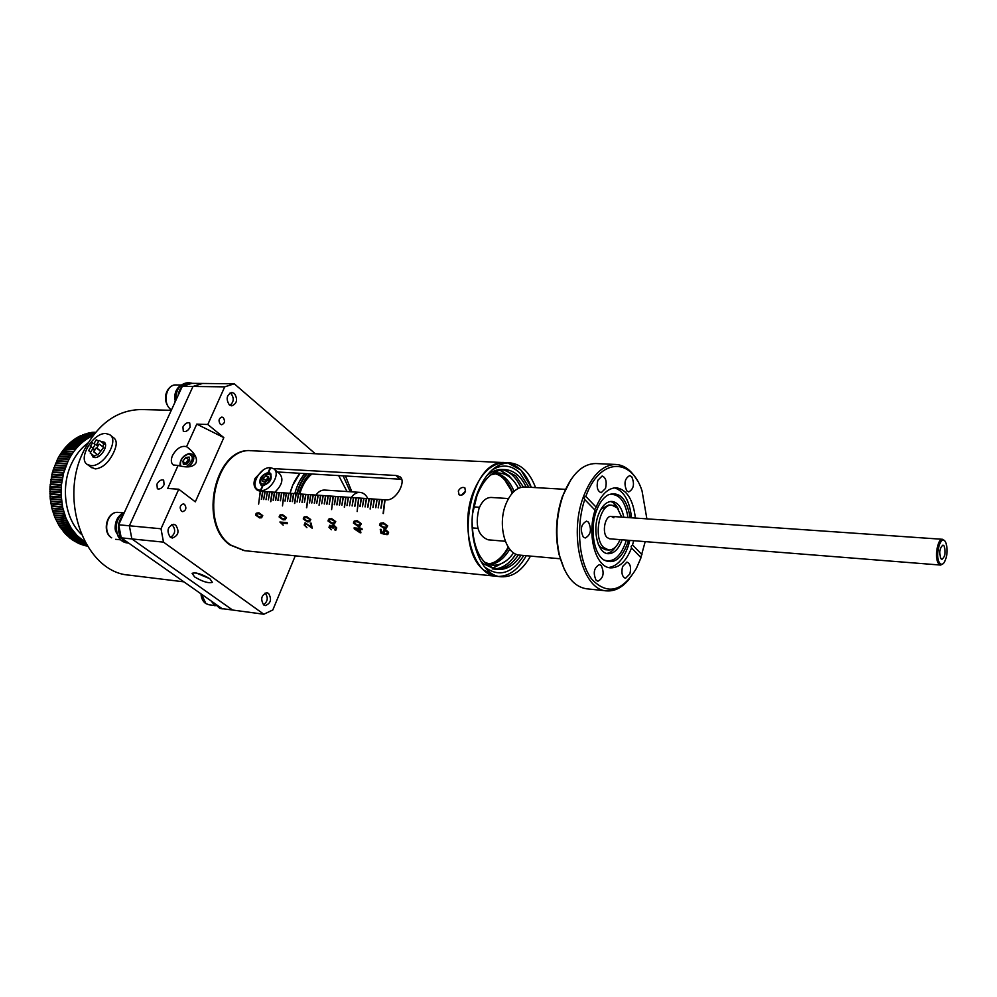 <?xml version="1.0" encoding="UTF-8"?>
<svg xmlns="http://www.w3.org/2000/svg" width="997" height="997" viewBox="0 0 997 997"><rect width="100%" height="100%" fill="white"/><g stroke="black" fill="none" stroke-linecap="round" stroke-linejoin="round"><path stroke-width="1.5" d="M496.469 473.164C504.021 475.183 509.891 481.239 514.053 491.347M509.754 549.222C504.146 558.594 497.453 563.729 489.677 564.614M641.059 556.65L645.196 541.62M629.593 578.659C622.552 587.407 614.912 591.47 606.675 590.872C582.784 590.523 568.502 536.112 583.27 497.167C591.557 475.619 602.437 464.714 615.922 464.465C624.197 465.026 631.188 470.185 636.909 479.931M646.879 518.851L642.043 490.91C631.238 456.838 599.359 458.084 585.825 496.456L583.768 497.366L584.74 499.534C575.506 526.977 579.02 563.33 592.193 579.693C607.709 595.334 622.427 591.57 636.385 568.39L641.009 557.697L631.537 547.901C626.266 561.299 619.287 567.941 610.588 567.866C595.732 567.654 586.635 534.866 595.084 510.227L584.74 499.534M564.339 569.374L558.993 554.32C554.806 534.953 555.927 515.711 562.358 496.581L570.994 479.47M615.922 464.465L595.757 463.543C582.933 463.68 572.34 473.513 563.978 493.041L562.894 495.92C556.301 515.536 555.142 535.277 559.442 555.13C564.875 575.643 573.936 586.872 586.61 588.803L606.675 590.872M622.14 539.801C618.726 549.073 614.052 553.709 608.158 553.709C598.125 553.634 592.243 531.202 598.25 515.125C601.69 506.052 606.263 501.491 611.971 501.429C617.841 502.264 621.779 507.548 623.81 517.256M606.637 553.435C610.002 552.999 613.03 550.78 615.722 546.755M508.482 498.562L491.209 497.453C486.087 497.466 482.012 501.142 479.009 508.482C474.921 525.357 477.949 535.8 488.119 539.813L505.317 541.271M512.184 493.253C509.193 484.866 504.893 478.884 499.298 475.32M512.67 492.73L503.51 478.037M520.808 487.421C516.247 477.488 510.103 471.581 502.376 469.699M526.167 487.072C520.945 476.167 513.941 470.347 505.18 469.612C493.44 469.737 484.056 478.336 477.027 495.384L472.678 513.343M531.301 487.371C525.93 473.126 518.016 464.963 507.573 462.87L520.945 470.123L531.301 487.371M501.341 576.764L244.739 550.693L230.868 545.11C198.191 523.737 216.013 446.17 252.042 450.769L505.354 462.658C492.044 462.832 481.389 472.59 473.376 491.932C459.131 526.827 473.475 575.792 497.042 576.328L483.944 570.259C453.099 546.53 471.232 457.673 505.354 462.658L509.666 462.857C496.369 463.032 485.726 472.815 477.725 492.206C463.493 527.176 477.8 576.241 501.341 576.764C512.757 577.3 522.465 570.409 530.491 556.089M535.563 487.62C529.719 472.204 521.082 463.954 509.666 462.857M565.548 489.353L524.721 486.985C516.758 487.047 510.402 492.954 505.653 504.694C497.316 525.606 505.716 554.893 519.749 555.117L560.401 558.794M628.446 540.299L627.449 543.614C621.268 559.379 613.354 564.788 603.708 559.853C593.689 553.547 589.8 528.896 596.243 511.361C599.272 502.987 603.347 497.453 608.469 494.736C619.71 491.222 626.926 498.874 630.129 517.692M626.303 540.125L625.393 543.128C619.997 557.261 612.868 562.906 604.032 560.065M614.538 487.845C623.972 490.935 629.643 500.918 631.55 517.792M629.867 540.411L628.235 546.119C623.524 559.217 616.993 566.346 608.644 567.517M631.687 476.653L629.68 475.594C624.633 478.572 623.686 483.657 626.801 490.885L628.771 491.907C633.805 488.979 634.777 483.894 631.687 476.653M642.704 518.565L640.448 518.415M622.577 566.52C621.143 572.901 622.116 576.827 625.505 578.322L629.892 573.886C631.325 567.505 630.341 563.579 626.939 562.096L622.577 566.52M601.241 565.511L599.434 564.614C593.938 567.679 592.841 572.926 596.156 580.354L597.913 581.226C603.422 578.198 604.531 572.963 601.241 565.511M588.504 522.154L586.51 521.144C580.989 524.235 579.918 529.532 583.307 537.047L585.251 538.006C590.785 534.965 591.869 529.681 588.504 522.154M597.839 480.28C596.331 487.035 597.44 491.185 601.191 492.73L605.515 488.455C607.023 481.701 605.902 477.563 602.138 476.018L597.839 480.28M585.825 496.456L596.144 507.161L594.648 509.729M642.006 554.731L632.534 544.91L631.113 546.344L631.537 547.901M518.39 488.343C513.555 478.809 507.211 473.712 499.36 473.052L490.773 474.859M608.88 494.537C618.863 493.154 625.231 500.818 627.973 517.555M492.792 562.906C498.861 560.202 503.996 554.918 508.196 547.054M484.305 562.096L492.63 565.162C500.457 565.623 507.448 561.51 513.605 552.837M596.144 507.161C601.415 494.313 608.17 487.857 616.433 487.795C626.889 489.614 633.195 499.709 635.363 518.066M633.681 540.71L632.534 544.91M499.148 576.428C509.791 575.905 518.814 569 526.229 555.703C518.814 569 509.791 575.905 499.148 576.428M472.08 521.356C472.89 549.596 481.501 565.623 497.889 569.424C506.626 569.935 514.365 565.199 521.107 555.242M495.011 568.913C502.937 568.19 509.891 563.255 515.86 554.095M618.489 509.442C616.408 505.055 613.753 502.413 610.488 501.479M615.498 506.426L614.277 504.918L613.342 505.417M294.825 493.615C296.894 485.601 300.234 478.909 304.833 473.55M306.752 473.662C302.153 479.034 298.813 485.726 296.745 493.752M351.879 491.845L345.436 475.893M307.238 473.687C302.639 479.058 299.299 485.763 297.231 493.789M315.962 495.073C318.454 491.608 321.346 489.938 324.648 490.063L359.992 492.381C356.702 492.269 353.823 493.976 351.355 497.503M367.893 498.637C365.936 494.786 363.307 492.692 359.992 492.381M300.047 473.276C295.436 478.622 292.109 485.29 290.04 493.291L292.719 485.252L300.047 473.276M298.888 493.901C301.131 485.639 304.733 478.946 309.706 473.837M343.08 475.756L350.246 491.745M299.748 493.964C302.265 485.265 306.328 478.597 311.924 473.961M338.619 475.494L347.018 491.521M939.623 562.956C941.106 564.888 942.676 564.688 944.321 562.358C947.462 555.927 947.948 549.297 945.779 542.493L945.268 541.583C940.557 533.819 934.563 556.351 939.623 562.956M943.062 563.766L940.632 565.075L938.588 563.654C934.251 558.22 937.492 538.293 942.514 539.29L944.633 540.773M944.109 545.957L942.963 545.147C939.673 547.839 938.95 552.313 940.794 558.557L941.928 559.342C945.218 556.675 945.954 552.213 944.109 545.957M613.878 517.73L611.261 516.396C605.092 515.399 601.665 532.66 607.086 537.52L609.628 538.804L940.632 565.075M621.717 517.119L617.255 507.909L611.934 505.18L608.768 504.981L600.892 509.305M598.3 544.287L600.506 547.203L605.503 549.733L608.656 549.995C613.292 550.057 617.093 546.605 620.059 539.626M611.934 505.18C599.608 503.211 592.766 537.869 603.671 547.478L608.656 549.995M268.604 472.541L270.685 467.705L273.564 468.677C281.254 473.052 270.586 491.496 260.878 490.549L262.971 485.664C270.349 482.922 272.742 478.722 270.15 473.089L268.143 472.516C260.765 475.282 258.385 479.47 261.002 485.103L262.859 485.925M260.878 490.549L257.662 489.564L259.644 491.16M274.86 492.244C282.313 484.903 283.833 478.672 279.434 473.538L274.337 469.313M270.573 467.967L270.212 467.668C260.491 466.845 249.935 485.19 257.662 489.564M270.212 467.668L268.143 472.516M262.498 485.639L260.404 490.512M523.799 555.491C511.972 573.636 499.073 577.537 485.065 567.218L484.38 566.583M491.521 470.422C501.678 463.854 511.125 464.727 519.873 473.027L528.859 487.221M523.363 486.985L515.885 475.93L503.809 469.599M505.18 469.612L502.314 469.462C496.917 469.251 491.72 471.332 486.71 475.706M480.404 560.65L483.383 563.741L495.035 569.15M458.308 490.998L459.069 494.786C461.623 495.821 463.755 494.699 465.462 491.446L464.864 487.82C462.334 486.798 460.153 487.857 458.308 490.998M260.479 491.409L257.288 490.2C253.923 487.545 253.163 483.62 255.008 478.423L262.984 470.235M511.635 478.772L508.806 475.557L500.22 470.073M401.741 479.308L277.552 471.98M465.562 491.16L462.072 494.512M499.896 470.148L508.744 475.706L510.95 478.149M386.524 533.657L387.783 532.286L385.54 530.429L384.057 531.949L385.216 534.417L380.979 533.308L380.256 529.345L381.178 529.419L381.726 532.535L383.77 533.071L383.172 531.588L384.256 529.494L385.328 529.382L388.618 532.348L387.808 534.492L386.848 534.679L386.524 533.657L386.873 534.666L387.808 534.492M379.508 525.182L380.181 523.363L383.359 522.777L387.683 525.855L386.325 528.074L383.92 528.223L379.508 525.182L381.116 522.914M360.902 532.784L360.004 532.722L360.902 532.809L360.204 529.419L362.123 529.581L361.936 528.56L360.017 528.398L359.83 527.251L358.92 527.176L359.107 528.323L354.085 527.899L354.259 528.859L354.109 527.899M360.004 532.722L354.259 528.859L360.017 532.71M360.229 525.843L357.736 526.042L353.437 523.039L354.06 521.244L357.15 520.671L361.375 523.712L360.042 525.905L357.711 526.055L353.412 523.051L354.994 520.795M334.755 529.22L335.914 527.849L334.032 526.092L333.098 528.236L330.194 526.229L329.733 527.326L331.316 529.768L328.96 527.288L329.833 525.245L332.238 526.391L333.858 525.07L336.712 527.924L335.914 530.043L335.079 530.217L334.755 529.22M328.001 520.97L328.611 519.2L331.627 518.627L335.752 521.618L334.444 523.799L332.2 523.936L328.001 520.97L329.571 518.739M312.198 528.223L305.967 523.712L312.198 528.236L311.189 523.176L310.329 523.113L311.027 526.827L310.354 523.113M305.418 523.799L304.945 525.083L306.914 527.662L304.172 524.983L305.107 522.802L311.027 526.827M303.238 518.951L303.836 517.194L306.764 516.62L310.79 519.574L309.506 521.743L307.35 521.867L303.238 518.951L304.795 516.733M287.335 523.612L281.653 523.126L283.185 525.157L279.883 522.017L287.148 522.627L287.335 523.612L281.677 523.113M279.11 516.969L279.683 515.237L282.537 514.676L286.475 517.593L285.204 519.736L283.136 519.848L279.11 516.969L280.656 514.776M261.688 517.717L259.544 517.879L255.618 515.05L256.142 513.343L258.921 512.782L262.772 515.648L261.526 517.779L259.532 517.892L255.593 515.05L257.114 512.869M260.267 491.247L258.634 504.096M273.477 468.615L395.996 475.482L399.797 476.653C406.838 480.517 396.594 500.818 386.263 499.896L385.066 499.809L383.371 513.53L384.792 499.796L382.412 499.634L381.103 508.096L382.138 499.609L379.757 499.447L378.187 507.884L379.496 499.435L377.115 499.273L375.819 507.71L376.854 499.248L374.486 499.086L372.915 507.498L374.224 499.073L371.856 498.911L370.124 509.043L371.594 498.886L369.239 498.724L367.93 507.137L368.977 498.712L366.622 498.55L365.064 506.925L366.36 498.525L364.017 498.375L362.459 506.738L363.755 498.35L361.425 498.188L360.116 506.563L361.163 498.176L358.833 498.014L357.15 511.548L358.571 497.989L356.241 497.839L354.944 506.189L355.979 497.815L353.661 497.653L352.103 505.978L353.412 497.64L351.094 497.478L349.536 505.791L350.832 497.466L348.526 497.304L346.968 505.604L348.277 497.291L345.971 497.129L344.513 507.149L345.71 497.117L343.417 496.955L341.859 505.23L343.167 496.942L340.874 496.78L339.578 505.068L340.625 496.768L338.332 496.606L337.036 504.881L338.083 496.593L335.802 496.431L334.506 504.694L335.553 496.419L333.285 496.257L331.615 509.617L333.023 496.244L330.767 496.082L329.209 504.308L330.505 496.07L328.25 495.92L326.954 504.146L328.001 495.895L325.745 495.746L324.449 503.959L325.496 495.721L323.252 495.571L321.707 503.759L323.003 495.559L320.76 495.397L319.052 505.267L320.511 495.384L318.267 495.235L316.722 503.398L318.018 495.21L315.787 495.06L314.491 503.236L315.538 495.048L313.32 494.886L311.774 503.036L313.07 494.873L310.852 494.724L309.556 502.874L310.603 494.699L308.397 494.549L306.74 507.735L308.148 494.537L305.942 494.387L304.397 502.5L305.693 494.362L303.487 494.213L302.203 502.338L303.25 494.2L301.057 494.051L299.511 502.139L300.807 494.026L298.614 493.876L297.081 501.965L298.377 493.864L296.184 493.714L294.738 503.473L295.947 493.702L293.766 493.552L292.482 501.628L293.529 493.527L291.348 493.378L290.065 501.454L291.112 493.365L288.943 493.216L287.41 501.254L288.706 493.203L286.538 493.054L285.005 501.08L286.301 493.029L284.145 492.892L282.487 505.903L283.908 492.867L281.752 492.717L280.469 500.743L281.515 492.705L279.372 492.555L278.076 500.569L279.123 492.543L276.992 492.393L275.695 500.407L276.755 492.381L274.611 492.231L273.328 500.232L274.374 492.219L272.243 492.069L270.81 501.703L272.007 492.057L269.888 491.907L268.367 499.871L269.651 491.895L267.532 491.745L266.012 499.696L267.296 491.733L265.19 491.583L263.669 499.522L264.953 491.571L262.847 491.421L261.563 499.372L262.61 491.409L260.504 491.259L259.332 498.176M504.756 561.822L492.63 568.103M492.929 568.228L505.516 561.299M496.419 569.225C504.694 569.1 511.997 564.327 518.328 554.905M263.694 499.522L265.177 491.596M280.244 500.731L281.752 492.742M282.5 505.89L283.908 492.867M287.435 501.254L288.943 493.228M289.84 501.429L291.348 493.403M301.979 502.314L303.487 494.225M304.421 502.5L305.942 494.4M309.332 502.849L310.852 494.736M314.267 503.211L315.787 495.073M319.077 505.267L320.747 495.409M321.719 503.759L323.24 495.584M326.729 504.121L328.25 495.933M329.234 504.308L330.755 496.107M331.615 509.604L333.023 496.244M334.282 504.669L335.802 496.444M341.884 505.23L343.417 496.967M344.277 507.124L345.971 497.142M346.993 505.604L348.526 497.316M352.128 505.978L353.661 497.677M354.708 506.164L356.241 497.852M357.15 511.536L358.571 497.989M359.88 506.538L361.413 498.201M362.472 506.738L364.017 498.388M372.94 507.498L374.486 499.098M375.57 507.685L377.115 499.285M380.854 508.071L382.399 499.647M383.11 513.517L384.792 499.796M261.314 516.795L262.061 515.561L259.033 513.779L257.214 513.854M262.061 515.561L259.008 513.791L257.313 513.829L256.329 515.15L259.382 516.907L261.202 516.832L262.037 515.561M285.379 519.674L283.16 519.848L279.135 516.969M284.992 518.739L285.753 517.493L282.65 515.686L280.755 515.773M285.753 517.493L282.625 515.698L280.867 515.748L279.858 517.082L282.986 518.851L284.868 518.776L285.728 517.493M283.185 525.145L279.908 522.017M309.681 521.68L307.375 521.855L303.262 518.938M309.282 520.733L310.042 519.474L306.877 517.655L304.908 517.73M310.042 519.474L306.852 517.655L305.02 517.705L304.01 519.051L307.201 520.858L309.157 520.783L310.03 519.487M306.914 527.65L304.197 524.97L305.007 522.839M334.618 523.737L332.225 523.923L328.025 520.957M334.207 522.789L334.98 521.518L331.727 519.661L329.695 519.749M334.98 521.518L331.714 519.674L329.82 519.711L328.786 521.082L332.063 522.902L334.082 522.827L334.967 521.518M335.49 529.008L335.939 527.837L333.384 526.179M333.098 528.211L330.157 526.242M331.316 529.756L328.985 527.276L329.745 525.282M332.238 526.391L332.973 525.207M336.051 529.968L335.092 530.205L334.78 529.22M359.805 524.883L360.59 523.599L357.25 521.73L355.144 521.817M360.59 523.599L357.225 521.73L355.268 521.78L354.222 523.151L357.574 525.008L359.668 524.933L360.565 523.612M358.945 527.176L359.107 528.323M360.216 529.407L362.11 529.569M359.78 531.75L359.319 529.332L355.792 529.046L359.78 531.75L359.294 529.345L355.792 529.046M386.537 527.999L383.932 528.223L379.533 525.17M386.088 527.039L386.873 525.755L383.459 523.849L381.265 523.948M386.873 525.755L383.434 523.849L381.402 523.911L380.343 525.294L383.783 527.176L385.951 527.089L386.848 525.755M387.347 533.445L387.808 532.273L384.618 530.554M385.216 534.392L381.004 533.295L380.281 529.345M383.77 533.071L383.197 531.575L384.119 529.544M269.676 491.907L268.392 499.871M293.542 493.552L292.258 501.603M318.043 495.235L316.747 503.398M369.002 498.724L367.694 507.112M262.622 491.421L261.351 499.347M274.399 492.231L273.116 500.207M286.326 493.054L285.03 501.08M298.39 493.876L297.106 501.965M276.767 492.393L275.484 500.382M300.832 494.051L299.536 502.139M313.095 494.886L311.799 503.036M325.521 495.746L324.224 503.946M338.108 496.606L336.812 504.856M350.857 497.478L349.561 505.791M267.321 491.745L266.037 499.696M279.148 492.555L277.864 500.556M340.638 496.78L339.341 505.043M366.385 498.55L365.089 506.925M379.521 499.447L378.212 507.884M371.619 498.911L370.149 509.043M295.972 493.714L294.526 503.448M272.031 492.069L270.598 501.69M308.347 494.699L306.49 507.722M194.639 576.951C202.59 581.662 208.498 583.469 212.373 582.36L209.881 578.771C201.905 574.023 195.973 572.203 192.085 573.312L194.639 576.951M178.089 465.437C187.411 468.029 193.393 467.144 196.048 462.782C197.556 458.246 194.764 453.149 187.685 447.479L186.564 446.681C181.317 445.397 176.631 448.351 172.506 455.529C170.674 459.953 170.973 463.119 173.403 465.013L178.089 465.437L167.695 488.455L178.75 489.228L161.003 528.771L163.496 542.144L131.866 538.928L129.361 525.793L192.982 386.462L202.565 383.459L234.27 383.795L315.276 453.735M195.337 455.928L194.639 456.078M190.103 427.252L189.729 422.94C187.262 422.13 184.993 423.476 182.925 426.99L183.311 431.302C185.766 432.125 188.034 430.766 190.103 427.252M164.094 484.692L163.658 480.13C161.202 479.333 158.959 480.691 156.915 484.206L157.352 488.779C159.807 489.577 162.05 488.206 164.094 484.692M220.312 424.199L221.683 424.747C224.786 423.401 225.31 421.021 223.241 417.606L221.857 417.058C218.754 418.416 218.231 420.796 220.312 424.199M181.504 511.212L182.713 511.685C186.127 510.339 186.751 507.897 184.557 504.345L183.336 503.871C179.921 505.23 179.31 507.685 181.504 511.212M234.407 393.479C237.959 399.386 237.087 403.523 231.778 405.866L229.322 404.882C225.758 398.987 226.618 394.849 231.915 392.469L234.407 393.479M175.721 525.107C179.61 531.376 178.475 535.676 172.319 538.031L170.313 537.246C166.399 531.002 167.521 526.69 173.652 524.297L175.721 525.107M268.542 593.389C271.957 599.309 270.86 603.372 265.252 605.603L263.707 604.967C260.267 599.085 261.351 595.01 266.947 592.754L268.542 593.389M244.352 550.643L230.195 545.047C197.518 523.687 215.352 446.145 251.381 450.731L251.78 450.756M121.223 537.844L222.032 608.606L232.575 610.027L131.866 538.928L121.223 537.844L118.705 524.796L182.301 386.338L191.885 383.347L202.565 383.459L192.982 386.462L182.301 386.338M118.705 524.796L129.361 525.793L131.866 538.928L232.575 610.027L263.831 614.239L163.496 542.144M295.274 555.827L272.817 609.965L263.831 614.239M178.75 489.228L195.325 501.852L223.827 437.621L207.812 424.485L196.758 424.124L186.564 446.681M207.812 424.485L224.711 386.861L192.982 386.462L129.361 525.793L161.003 528.771M234.27 383.795L224.711 386.861M223.827 437.621L196.758 424.124M96.26 439.789L93.93 443.665L96.26 439.789M99.114 440.462L96.784 444.338L99.114 440.462M102.965 446.855L103.7 443.727L99.638 440.662M99.052 444.114L96.721 448.002L99.052 444.114M100.797 451.055L103.651 447.366L99.575 444.313M96.111 447.989L93.78 451.878L96.111 447.989M97.868 454.931L100.709 451.23L96.634 448.189M92.509 449.161L90.179 453.049L92.509 449.161M94.279 456.09L97.208 454.433M90.976 446.743L88.646 450.632L90.976 446.743M92.646 442.581L90.316 446.457L92.646 442.581M95.238 444.4L92.908 448.289L95.238 444.4M91.388 453.947L92.983 457.05L94.665 457.561C101.021 458.333 109.159 444.749 103.975 442.057L100.934 441.646M91.088 467.207L95.351 468.914C102.666 468.054 108.773 462.571 113.67 452.488C117.01 445.26 117.048 440.387 113.82 437.87L110.331 435.215M105.994 433.57C93.269 432.212 77.155 459.181 87.549 464.614L90.852 465.611C103.551 467.244 119.889 440.001 109.545 434.617L105.994 433.57M94.615 456.252L94.877 457.561M183.909 581.849L129.274 575.144C85.792 572.639 57.988 501.042 83.748 450.931C97.955 423.688 117.16 409.892 141.375 409.543L171.285 410.315M105.395 444.114L104.074 444.276M87.362 546.157L78.888 543.577L71.996 539.664L65.403 533.918L59.122 525.731L54.76 517.131L51.844 508.158L50.211 498.612L49.987 486.897L52.392 472.354L57.627 458.956L69.117 459.106L57.888 458.458L58.748 456.9L70.251 457.05L59.022 456.414L59.932 454.906L71.46 455.043L60.219 454.433L61.178 452.974L72.42 453.573L61.49 452.526L62.499 451.105L73.728 451.703L62.823 450.669L63.87 449.311L75.436 449.473L64.207 448.899L65.303 447.603L76.532 448.164L65.652 447.204L66.774 445.958L78.015 446.506L67.135 445.572L68.307 444.4L79.548 444.936L68.681 444.039L69.89 442.917L81.131 443.453L70.276 442.581L71.51 441.534L82.751 442.045L71.909 441.21L73.18 440.225L84.421 440.736L73.591 439.926L74.887 439.016L86.128 439.515L75.298 438.73L76.619 437.895L88.284 438.132L77.043 437.633L78.389 436.86L90.066 437.122L78.825 436.636L80.196 435.926L91.874 436.2L80.62 435.726L93.02 435.564M81.243 534.205C64.768 518.614 60.356 486.187 71.834 463.057C75.934 454.582 81.343 447.865 88.048 442.93M84.969 542.044L76.943 535.439L71.223 528.26L65.964 518.178L62.637 507.348L61.116 495.185L61.453 484.667L63.609 473.089L68.045 461.212L56.829 461.088M55.583 463.231L66.811 463.917M66.114 465.611L54.935 465.474M54.673 465.449L65.902 466.147M65.254 467.88L54.087 467.73M53.838 467.718L65.054 468.416M64.469 470.185L53.327 470.036M53.078 470.023L64.294 470.734M63.771 472.528L52.642 472.366M52.392 472.354L63.609 473.089M63.147 474.908L52.031 474.746M51.794 474.722L63.01 475.482M62.599 477.314L51.508 477.139M51.271 477.127L62.487 477.899M62.138 479.756L51.059 479.557M50.822 479.545L62.038 480.33M61.752 482.199L50.697 482M50.461 481.987L61.677 482.785M50.486 483.881L61.453 484.679L50.423 484.455M50.186 484.442L61.403 485.265M61.241 487.147L50.024 486.312M49.987 486.897L61.203 487.745L49.987 486.897M61.104 489.627L49.9 488.779M49.875 489.365L61.091 490.225L49.875 489.365M61.066 492.119L49.85 491.247M49.85 491.833L61.066 492.705L49.85 491.833M61.091 494.599L49.887 493.714M50.124 493.727L61.116 495.185M61.216 497.067L50.012 496.17M50.049 496.755L61.253 497.653L50.049 496.755M61.415 499.522L50.211 498.612M50.448 498.625L61.478 500.108M61.702 501.965L50.498 501.03M50.747 501.055L61.789 502.55M62.076 504.382L50.872 503.435M51.121 503.46L62.175 504.956M62.524 506.775L51.321 505.815M51.57 505.828L62.637 507.348M63.048 509.143L51.844 508.158M52.106 508.183L63.185 509.691M63.658 511.461L52.455 510.464M52.729 510.489L63.82 512.009M64.356 513.742L53.153 512.732M53.414 512.757L64.531 514.278M65.117 515.985L53.913 514.963M54.187 514.988L65.316 516.508M65.964 518.178L54.76 517.131M55.034 517.156L66.176 518.689M66.874 520.309L55.67 519.25M55.969 519.287L67.098 520.808M67.858 522.391L56.667 521.319M56.966 521.356L68.108 522.877M68.918 524.41L57.714 523.325M58.025 523.363L69.179 524.883M70.039 526.366L58.848 525.269M59.159 525.307L70.313 526.827M71.223 528.26L60.032 527.151M60.368 527.189L71.522 528.697M72.482 530.068L61.291 528.958M61.64 528.996L72.793 530.491M73.79 531.812L62.599 530.691M62.973 530.728L74.114 532.224M75.161 533.482L63.97 532.348M64.356 532.386L75.498 533.869M76.595 535.065L65.403 533.918M65.814 533.968L76.943 535.439M78.078 536.573L66.874 535.414M67.322 535.464L78.427 536.922M79.598 537.994L68.407 536.822M68.88 536.872L79.972 538.318M81.555 539.626L69.989 538.143M82.801 540.561L71.61 539.377M72.108 539.439L83.187 540.848M84.458 541.707L73.267 540.524M73.766 540.573L84.857 541.969M85.318 542.68L74.962 541.57M75.448 541.62L85.43 542.879M85.779 543.502L76.694 542.53M77.168 542.58L85.879 543.677M86.191 544.212L78.464 543.39M78.925 543.44L86.278 544.374M86.552 544.823L80.246 544.15M80.72 544.2L86.627 544.96M86.851 545.322L82.066 544.811M82.527 544.861L86.913 545.434M87.088 545.72L83.898 545.371M84.359 545.421L87.138 545.795M87.262 545.995L85.754 545.833M86.216 545.882L87.3 546.057M95.463 432.486L91.849 432.337L95.65 432.262M95.151 432.872L89.942 432.661L95.4 432.573M94.765 433.346L88.048 433.072L95.064 432.972M94.304 433.919L86.166 433.583L94.665 433.471M93.768 434.592L84.309 434.193L94.179 434.069M93.17 435.365L82.452 434.916L93.631 434.767M91.874 436.2L92.895 435.726M90.066 437.122L91.437 436.412M88.284 438.132L89.63 437.347M86.54 439.241L87.861 438.381L76.619 437.895M84.82 440.437L86.128 439.515M83.15 441.733L84.421 440.736M81.517 443.104L82.751 442.045M79.922 444.575L81.131 443.453M78.377 446.133L79.548 444.936M76.881 447.765L78.015 446.506M75.436 449.473L76.532 448.164M74.052 451.255L75.099 449.896M72.719 453.124L73.728 451.703M71.46 455.043L72.42 453.573M70.251 457.05L71.161 455.517M69.117 459.106L69.977 457.536M68.045 461.212L68.855 459.605M67.036 463.381L55.844 463.256M56.567 461.075L67.796 461.736M67.97 461.349L57.016 460.701M69.042 459.243L58.075 458.62M70.164 457.199L59.209 456.589M71.348 455.218L60.406 454.607M72.607 453.299L61.664 452.713M73.915 451.442L62.985 450.868M75.286 449.659L64.369 449.099M76.707 447.965L65.802 447.416M78.177 446.332L67.285 445.796M79.698 444.787L68.83 444.263M81.268 443.329L70.413 442.818M82.876 441.958L72.033 441.459M84.508 440.674L73.703 440.175M86.191 439.478L75.411 438.992M68.918 536.909L79.635 538.019M67.385 535.526L78.14 536.635M65.902 534.056L76.682 535.165M64.469 532.51L75.273 533.607M63.098 530.878L73.915 531.974M61.777 529.17L72.619 530.254M60.505 527.401L71.373 528.472M59.309 525.544L70.189 526.603M58.175 523.624L69.067 524.684M57.103 521.643L68.008 522.69M56.106 519.599L67.023 520.633M55.184 517.505L66.101 518.515M54.324 515.349L65.254 516.359M53.551 513.143L64.481 514.14M52.841 510.9L63.783 511.872M52.218 508.607L63.16 509.579M51.67 506.289L62.624 507.236M51.196 503.934L62.15 504.868M50.81 501.553L61.777 502.463M50.511 499.148L61.478 500.045M50.149 494.275L61.116 495.148M61.752 482.224L50.772 481.439M62.138 479.781L51.159 479.021M62.587 477.364L51.62 476.616M63.135 474.971L52.156 474.236M63.746 472.603L52.779 471.88M64.444 470.272L53.477 469.562M65.216 467.967L54.249 467.281M66.064 465.711L55.097 465.038M66.986 463.505L56.019 462.845M268.23 478.049L265.314 480.068L263.146 478.298L262.697 481.501L265.115 482.274L267.981 479.844L268.417 476.653L266 475.881L263.146 478.298M265.015 482.236L265.314 480.068M266 475.881L268.168 477.65L265.077 482.261M171.796 524.584L172.319 524.908C175.946 529.806 175.347 533.968 170.524 537.395M116.213 530.529L116.038 529.295M124.5 512.184C116.524 518.004 114.393 526.042 118.12 536.299C120.238 540.212 123.154 542.405 126.893 542.879L128.663 543.066L123.852 540.985L120.238 536.511C116.948 528.609 117.945 521.406 123.242 514.913M120.575 539.726L115.34 530.778L116.4 530.878M123.242 512.932C117.621 516.047 114.917 521.468 115.141 529.208L116.225 529.32M115.34 530.778L116.337 530.491M174.986 402.252L175.41 401.355M181.429 384.904C176.656 387.783 174.388 392.756 174.625 399.797L175.796 399.822M174.811 401.342L175.472 401.193M178.039 395.622C179.56 387.621 183.373 383.334 189.467 382.786L192.533 383.359M175.846 400.395C175.759 389.852 179.597 383.97 187.349 382.761L189.467 382.786M230.108 392.93L231.005 393.528C234.245 398.052 233.896 401.99 229.971 405.33M175.584 400.944L175.447 399.809M211.177 600.979L215.016 605.864M223.939 608.855L222.169 608.818L215.477 604.008M222.169 608.818L220.075 608.544L212.473 601.889M265.115 593.053L265.177 593.09C268.367 597.527 267.832 601.453 263.544 604.855M206.329 577.101L199.45 573.811M202.503 574.895L202.142 575.743M189.567 459.467L187.025 461.337L185.791 464.191M189.704 460.415L186.788 464.091L183.386 464.428L182.912 461.1L185.828 457.436L189.218 457.087L189.704 460.415M185.716 464.191L182.912 461.1M185.567 463.169L188.47 459.517L185.828 457.436M189.555 459.405L188.47 459.517M395.996 475.482L399.947 479.034M261.762 485.464L261.127 484.966M263.607 475.158C258.609 483.096 259.918 485.726 267.52 483.022C272.505 475.046 271.196 472.428 263.607 475.158M261.7 485.439L261.6 485.365C260.753 483.009 256.927 483.433 263.557 474.946L271.097 474.111M118.294 512.421C107.514 510.788 101.968 531.962 111.689 537.832L111.427 537.744C101.52 531.725 107.065 510.85 118.294 512.421L123.354 512.857M181.205 385.016L175.808 384.954C166.2 384.219 162.199 403.299 170.724 409.356L171.484 409.904M201.419 594.137L205.93 603.584L208.996 604.78L205.669 603.497C202.815 601.39 201.257 598.175 201.008 593.851M196.633 573.088L209.582 578.559M189.567 453.61L192.234 454.171C195.088 457.586 193.941 461.81 188.794 466.87M186.103 466.932C193.406 460.689 194.253 456.364 188.67 453.959C182.314 456.427 179.659 460.489 180.706 466.16M563.417 493.777L563.978 493.041M508.582 547.627C502.65 558.058 495.646 563.467 487.545 563.853M493.739 472.765L499.36 473.052M486.935 564.601L492.63 565.162M492.194 568.863L497.889 569.424M512.645 492.742C508.32 481.563 502.189 475.17 494.238 473.587M558.993 554.32L559.442 555.13M472.167 527.899L477.924 528.348M473.725 506.887L479.495 507.286M611.261 516.396L942.514 539.29M243.143 550.481L242.483 550.406M250.559 450.744L249.898 450.706M399.797 476.653L400.732 477.513M189.368 448.824L187.685 447.479M93.93 443.665L94.939 444.425M96.784 439.989L97.943 440.861M96.784 444.338L97.457 444.849M96.721 448.002L100.896 451.118M93.78 451.878L97.968 454.993M90.179 453.049L94.366 456.152M93.033 449.348L93.693 449.846M88.646 450.632L89.88 451.554M91.487 446.943L92.534 447.728M92.908 448.289L94.104 449.186M95.762 444.6L96.921 445.472M91.911 467.805L87.549 464.614M120.674 539.826L115.652 539.315M175.808 384.954C167.272 384.805 160.517 399.411 170.387 409.256L171.434 409.979M214.517 605.515L208.996 604.78M196.434 573.051L209.744 578.671M192.234 454.171L189.156 453.485C182.837 455.592 179.784 459.754 179.983 465.985M195.836 457.025L192.683 454.52"/></g></svg>
